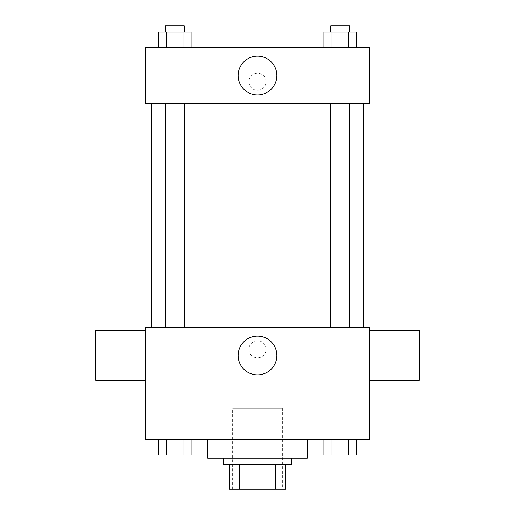 <?xml version="1.0" encoding="UTF-8"?>
<svg xmlns="http://www.w3.org/2000/svg" width="515" height="515" viewBox="0 0 515 515"><rect width="100%" height="100%" fill="white"/><g stroke="black" fill="none" stroke-linecap="round" stroke-linejoin="round"><path stroke-width="0.39" stroke-dasharray="2.58 1.93" d="M282.387 408.369L232.613 408.369L282.387 408.369L282.387 489.25L232.613 489.25L282.387 489.25M239.243 489.25L229.503 489.25L229.503 464.363L239.243 464.363L239.243 489.25L285.497 489.25M275.757 464.363L239.243 464.363L275.757 464.363L275.757 489.25M239.243 464.363L229.503 464.363M223.285 464.363L291.715 464.363M257.5 458.144L223.285 458.144L257.5 458.144M307.275 458.144L207.725 458.144M307.275 439.475L207.725 439.475L307.275 439.475M158.717 439.475L158.717 455.035L166.796 455.035L158.717 455.035L166.796 455.035L166.796 439.475L182.96 439.475L158.717 439.475L191.046 439.475L166.796 439.475L166.796 455.035L191.046 455.035L182.96 455.035L191.046 455.035L191.046 439.475L182.96 439.475L191.046 439.475L182.96 439.475L182.96 455.035L166.796 455.035L182.96 455.035L182.96 439.475L191.046 439.475L166.796 439.475L191.046 439.475M145.513 439.475L369.487 439.475L369.487 327.489L145.513 327.489L145.513 439.475M323.954 439.475L323.954 455.035L332.04 455.035L323.954 455.035L332.04 455.035L332.04 439.475L348.204 439.475L323.954 439.475L356.283 439.475L332.04 439.475L332.04 455.035L356.283 455.035L348.204 455.035L356.283 455.035L356.283 439.475L348.204 439.475L356.283 439.475L348.204 439.475L348.204 455.035L332.04 455.035L348.204 455.035L348.204 439.475L356.283 439.475L332.04 439.475L356.283 439.475M266.055 349.267A8.555 8.555 0 0 0 253.226 341.857A8.555 8.555 0 0 0 253.226 356.676A8.555 8.555 0 0 0 266.055 349.267A8.555 8.555 0 0 0 253.226 341.857A8.555 8.555 0 0 0 253.226 356.676A8.555 8.555 0 0 0 266.055 349.267M363.268 327.489L151.732 327.489L363.268 327.489M184.209 327.489L165.547 327.489L184.209 327.489L165.547 327.489L184.209 327.489L184.209 103.521L165.547 103.521L184.209 103.521M349.453 327.489L330.791 327.489L349.453 327.489L330.791 327.489L349.453 327.489L349.453 103.521L330.791 103.521L349.453 103.521M145.513 380.373L145.513 330.604L145.513 380.373M369.487 330.604L369.487 380.373L369.487 330.604M419.262 330.604L419.262 380.373M95.739 380.373L95.739 330.604M276.87 355.485A19.37 19.37 0 0 1 247.812 372.261A19.37 19.37 0 0 1 247.812 338.716A19.37 19.37 0 0 1 276.87 355.485M363.268 103.521L151.732 103.521L363.268 103.521M145.513 103.521L369.487 103.521L369.487 47.528L145.513 47.528L145.513 103.521M266.055 81.743A8.555 8.555 0 0 0 253.226 74.334A8.555 8.555 0 0 0 253.226 89.153A8.555 8.555 0 0 0 266.055 81.743A8.555 8.555 0 0 0 253.226 74.334A8.555 8.555 0 0 0 253.226 89.153A8.555 8.555 0 0 0 266.055 81.743M158.717 47.528L158.717 31.969L166.796 31.969L166.796 47.528L158.717 47.528L191.046 47.528L158.717 47.528L191.046 47.528L158.717 47.528L191.046 47.528L158.717 47.528L166.796 47.528L166.796 31.969L191.046 31.969L182.96 31.969L182.96 47.528L182.96 31.969L158.717 31.969L191.046 31.969L191.046 47.528M323.954 47.528L323.954 31.969L332.04 31.969L332.04 47.528L323.954 47.528L356.283 47.528L323.954 47.528L356.283 47.528L323.954 47.528L356.283 47.528L323.954 47.528L332.04 47.528L332.04 31.969L356.283 31.969L348.204 31.969L348.204 47.528L348.204 31.969L323.954 31.969L356.283 31.969L356.283 47.528M145.513 90.299L145.52 73.188L145.513 90.299M369.487 73.188L369.48 90.299L369.487 73.188M276.87 75.525A19.37 19.37 0 0 1 247.812 92.301A19.37 19.37 0 0 1 247.812 58.749A19.37 19.37 0 0 1 276.87 75.525M349.453 31.969L330.791 31.969L349.453 31.969L330.791 31.969L349.453 31.969L349.453 25.75L330.791 25.75L349.453 25.75L330.791 25.75L330.791 31.969M184.209 31.969L165.547 31.969L184.209 31.969L165.547 31.969L184.209 31.969L184.209 25.75L165.547 25.75L184.209 25.75L165.547 25.75L165.547 31.969M348.204 31.969L348.204 47.528M332.04 31.969L332.04 47.528M182.96 31.969L182.96 47.528M166.796 31.969L166.796 47.528M349.453 455.035L330.791 455.035M184.209 455.035L165.547 455.035M348.204 439.475L348.204 455.035M332.04 439.475L332.04 455.035M182.96 439.475L182.96 455.035M166.796 439.475L166.796 455.035M232.613 489.25L232.613 408.369M165.547 103.521L165.547 327.489M330.791 103.521L330.791 327.489"/><path stroke-width="0.77" d="M275.757 464.363L275.757 489.25L229.503 489.25L229.503 464.363M275.757 489.25L285.497 489.25L285.497 464.363L285.497 489.25M291.715 458.144L291.715 464.363L223.285 464.363L223.285 458.144M239.243 464.363L239.243 489.25M207.725 439.475L207.725 458.144L307.275 458.144L307.275 439.475M369.487 439.475L145.513 439.475L145.513 327.489L369.487 327.489L369.487 439.475M276.87 355.485A19.37 19.37 0 0 1 247.812 372.261A19.37 19.37 0 0 1 247.812 338.716A19.37 19.37 0 0 1 276.87 355.485M369.487 380.373L419.262 380.373L419.262 330.604L369.487 330.604M145.513 330.604L95.739 330.604L95.739 380.373L145.513 380.373M363.268 103.521L363.268 327.489M330.791 327.489L330.791 103.521M184.209 103.521L184.209 327.489M369.487 103.521L145.513 103.521L145.513 47.528L369.487 47.528L369.487 103.521M276.87 75.525A19.37 19.37 0 0 1 247.812 92.301A19.37 19.37 0 0 1 247.812 58.749A19.37 19.37 0 0 1 276.87 75.525M356.283 47.528L356.283 31.969L323.954 31.969L323.954 47.528M348.204 31.969L348.204 47.528M332.04 31.969L332.04 47.528M330.791 31.969L330.791 25.75L349.453 25.75L349.453 31.969M191.046 47.528L191.046 31.969L158.717 31.969L158.717 47.528M182.96 31.969L182.96 47.528M166.796 31.969L166.796 47.528M165.547 31.969L165.547 25.75L184.209 25.75L184.209 31.969M356.283 439.475L356.283 455.035L323.954 455.035L323.954 439.475M348.204 439.475L348.204 455.035M332.04 439.475L332.04 455.035M349.453 455.035L330.791 455.035M191.046 439.475L191.046 455.035L158.717 455.035L158.717 439.475M182.96 439.475L182.96 455.035M166.796 439.475L166.796 455.035M184.209 455.035L165.547 455.035M151.732 103.521L151.732 327.489M349.453 327.489L349.453 103.521M165.547 103.521L165.547 327.489"/></g></svg>

